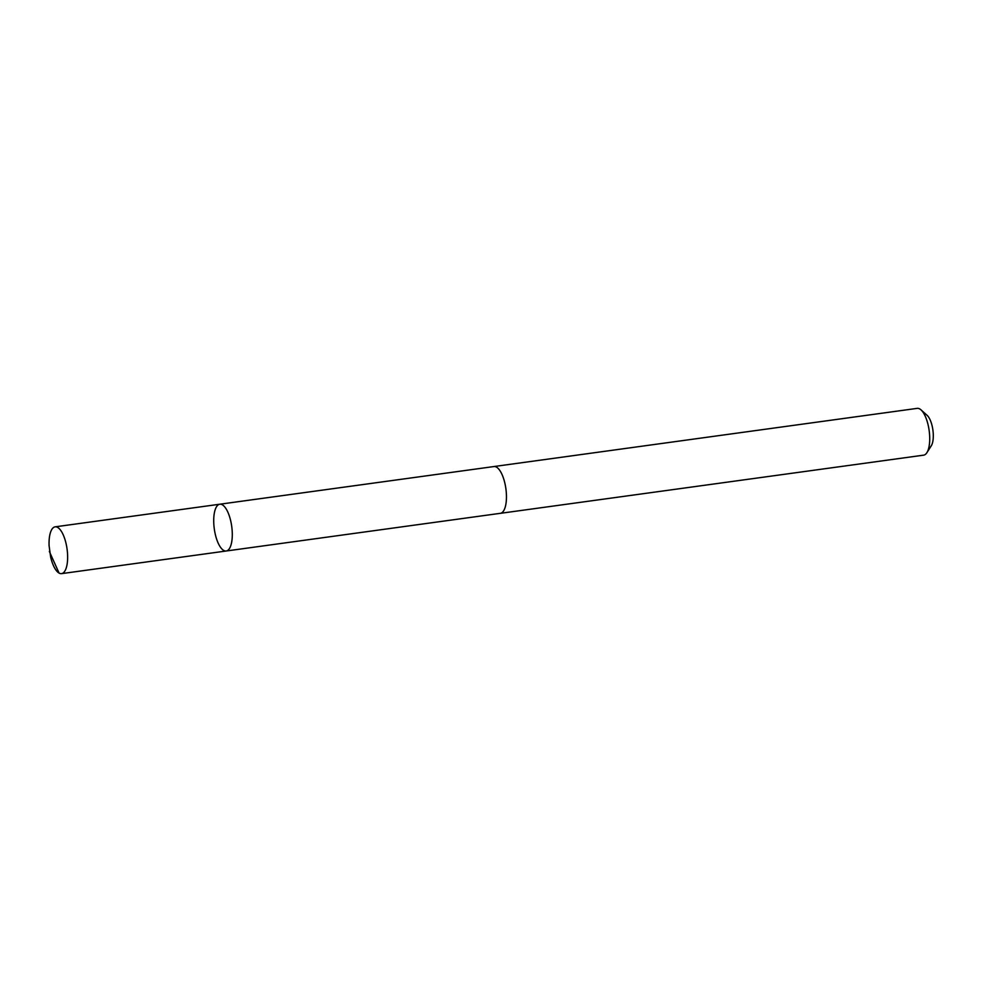 <?xml version="1.0" encoding="UTF-8"?>
<svg xmlns="http://www.w3.org/2000/svg" width="982" height="982" viewBox="0 0 982 982"><rect width="100%" height="100%" fill="white"/><g stroke="black" fill="none" stroke-linecap="round" stroke-linejoin="round"><path stroke-width="1.47" d="M219.796 504.22L493.946 466.548A23.605 8.801 82.2 0 1 505.89 488.741A23.605 8.801 82.2 0 1 500.378 513.316L226.216 551A23.617 8.801 -97.8 0 0 231.727 526.413A23.617 8.801 -97.8 0 0 219.796 504.22A23.617 8.801 -97.8 0 0 214.285 528.807A23.617 8.801 -97.8 0 0 226.216 551A23.617 8.801 -97.8 0 0 231.727 526.413A23.617 8.801 -97.8 0 0 219.796 504.22L55.127 526.843A23.617 8.813 82.2 0 1 67.071 549.048A23.617 8.813 82.2 0 1 61.559 573.635A23.617 8.813 82.2 0 1 50.647 557.039L49.1 545.759A23.617 8.813 82.2 0 1 55.127 526.843M493.75 466.573A23.617 8.813 82.2 0 1 493.946 466.536A23.617 8.813 82.2 0 1 505.89 488.729A23.617 8.813 82.2 0 1 500.378 513.328A23.617 8.813 82.2 0 1 500.182 513.353M493.946 466.536L917.213 408.365A23.617 8.813 82.2 0 1 920.993 409.862A23.617 8.813 82.2 0 1 929.156 430.57A23.617 8.813 82.2 0 1 926.873 452.702A23.617 8.813 82.2 0 1 923.645 455.157L500.378 513.328M920.993 409.862L927.094 415.325A16.792 6.26 82.2 0 1 932.9 430.055A16.792 6.26 82.2 0 1 931.28 445.791L926.873 452.702M59.067 573.071L49.358 551.467M226.216 551L61.559 573.635"/></g></svg>
